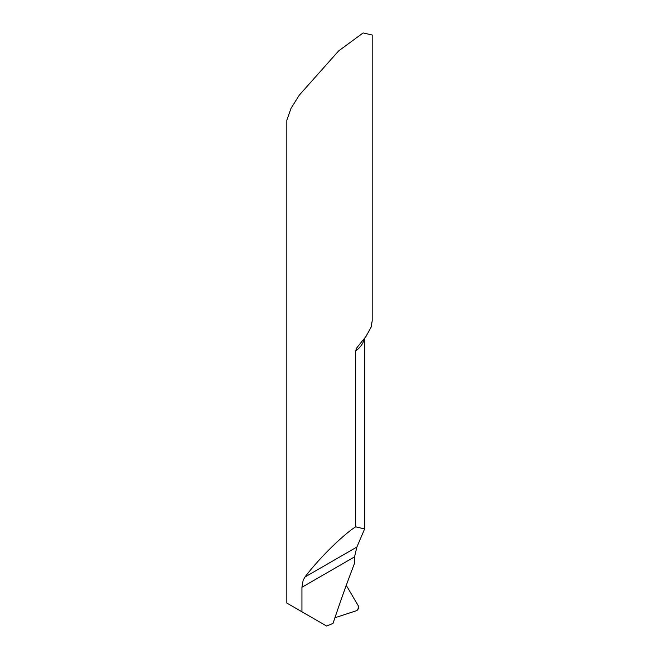 <?xml version="1.0" encoding="UTF-8"?>
<svg xmlns="http://www.w3.org/2000/svg" width="659" height="659" viewBox="0 0 659 659"><rect width="100%" height="100%" fill="white"/><g stroke="black" fill="none" stroke-linecap="round" stroke-linejoin="round"><path stroke-width="0.99" d="M362.384 340.884L365.844 336.642L371.124 327.169L372.178 320.999L372.178 34.993L363.109 32.95L338.627 50.924L299.318 95.102L290.99 108.414L286.822 120.358L286.822 603.051L301.937 611.783L301.937 587.268L303.156 580.241L304.985 577.004C318.61 558.89 342.573 535.166 355.671 526.838L364.633 528.93L356.89 547.036L354.542 556.896L354.542 563.288A855.646 494.011 120 0 0 333.042 623.398L326.658 626.05L301.937 611.783M362.129 341.181L356.725 347.952L355.671 350.95L355.671 526.838M358.776 607.466L358.496 606.132L346.263 585.39L358.496 606.132L358.628 608.414L356.989 610.531L334.92 617.755L356.989 610.531L358.776 607.466M355.671 350.95A42.678 24.638 0 0 0 364.386 338.487M301.937 587.268L354.542 556.896M304.985 577.004L356.89 547.036M364.633 528.93L364.633 338.182"/></g></svg>
